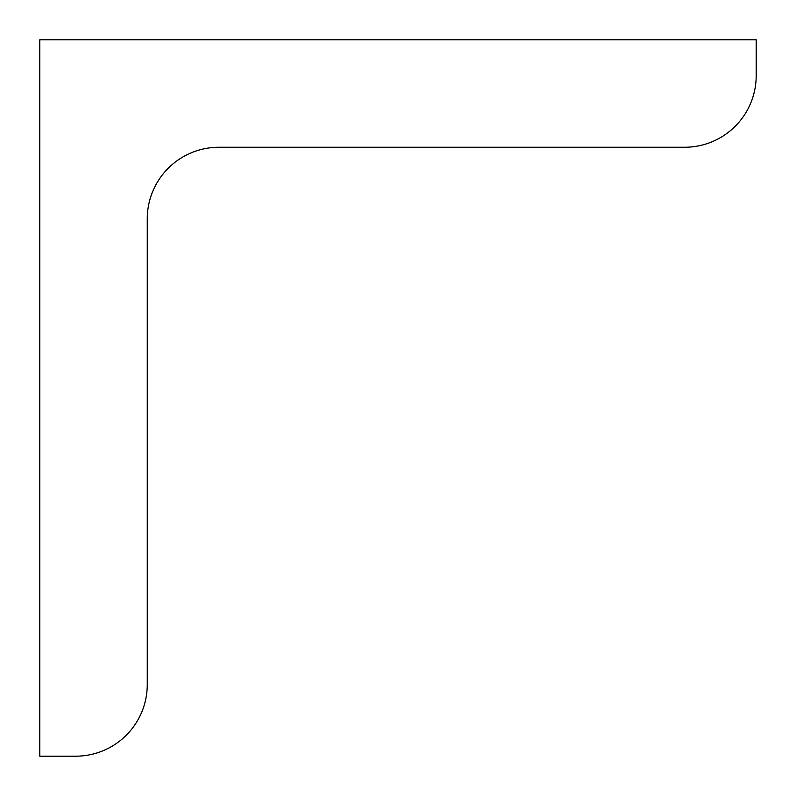<?xml version="1.0" encoding="UTF-8"?>
<svg xmlns="http://www.w3.org/2000/svg" width="796" height="796" viewBox="0 0 796 796"><rect width="100%" height="100%" fill="white"/><g stroke="black" fill="none" stroke-linecap="round" stroke-linejoin="round"><path stroke-width="1.19" d="M684.56 147.26A71.64 71.64 0 0 0 756.2 75.62L756.2 39.8L39.8 39.8L39.8 756.2L75.62 756.2A71.64 71.64 0 0 0 147.26 684.56L147.26 218.9A71.64 71.64 0 0 1 218.9 147.26L684.56 147.26"/></g></svg>
